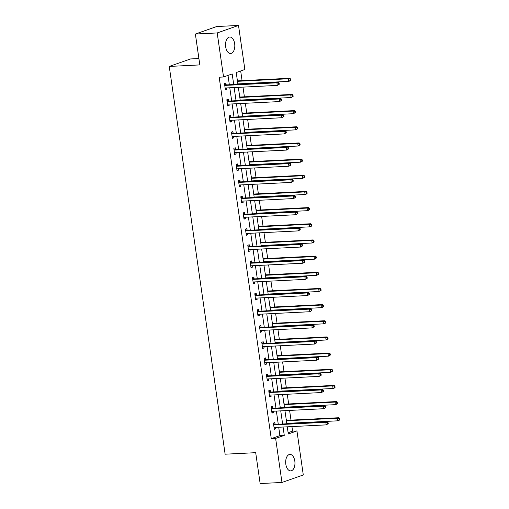 <?xml version="1.0" encoding="UTF-8"?>
<svg xmlns="http://www.w3.org/2000/svg" width="509" height="509" viewBox="0 0 509 509"><rect width="100%" height="100%" fill="white"/><g stroke="black" fill="none" stroke-linecap="round" stroke-linejoin="round"><path stroke-width="0.76" d="M285.823 464.233A8.239 4.632 -92.9 0 1 289.907 454.422A8.239 4.632 -92.9 0 1 294.813 461.071A8.239 4.632 -92.9 0 1 290.728 470.882A8.239 4.632 -92.9 0 1 285.823 464.233M225.678 46.841A8.239 4.632 -92.9 0 1 229.763 37.023A8.239 4.632 -92.9 0 1 234.662 43.679A8.239 4.632 -92.9 0 1 230.583 53.49A8.239 4.632 -92.9 0 1 225.678 46.841M198.898 58.529L190.57 58.942L169.255 66.437L225.131 454.193L255.696 452.673L260.144 483.55L281.973 482.462L275.63 438.421L284.27 435.38L283.068 427.032M169.255 66.437L199.821 64.91L195.367 34.033L216.681 26.538L238.511 25.45L244.861 69.491L236.221 72.526L237.919 84.329M288.119 432.714L292.58 431.142L291.924 426.587M291.485 423.564L291.422 423.138M290.989 420.116L289.589 410.426M289.157 407.404L289.093 406.971M288.66 403.949L287.261 394.259M286.828 391.236L286.764 390.81M286.332 387.788L284.932 378.092M284.499 375.069L284.436 374.643M284.003 371.621L282.603 361.931M282.171 358.909L282.107 358.476M281.668 355.454L280.274 345.764M279.835 342.742L279.778 342.315M279.339 339.293L277.946 329.597M277.507 326.574L277.45 326.148M277.011 323.126L275.617 313.429M275.178 310.414L275.121 309.981M274.682 306.959L273.288 297.269M272.849 294.247L272.786 293.814M272.353 290.798L270.953 281.102M270.521 278.079L270.457 277.653M270.024 274.631L268.625 264.934M268.192 261.912L268.128 261.486M267.696 258.464L266.296 248.774M265.863 245.752L265.8 245.319M265.367 242.297L263.967 232.607M263.535 229.584L263.471 229.158M263.032 226.136L261.639 216.44M261.206 213.417L261.142 212.991M260.703 209.969L259.31 200.279M258.871 197.257L258.814 196.824M258.375 193.802L256.981 184.112M256.542 181.089L256.485 180.663M256.046 177.641L254.653 167.945M254.214 164.922L254.15 164.496M253.717 161.474L252.318 151.777M251.885 148.762L251.821 148.329M251.389 145.307L249.989 135.617M249.556 132.595L249.493 132.162M249.06 129.146L247.66 119.45M247.228 116.427L247.164 116.001M246.731 112.979L245.332 103.282M244.899 100.26L244.835 99.834M244.403 96.812L243.003 87.122M242.57 84.1L242.507 83.667M242.068 80.645L240.674 70.961M292.58 431.142L296.944 430.926L303.288 474.967L281.973 482.462M237.175 79.15L237.697 80.727M238.212 84.316L238.148 83.89M239.504 95.317L240.025 96.895M240.541 100.483L240.477 100.05M241.832 111.477L242.354 113.062M242.869 116.644L242.806 116.217M244.161 127.644L244.683 129.222M245.198 132.811L245.134 132.385M246.49 143.812L247.011 145.389M247.527 148.978L247.469 148.545M248.818 159.979L249.34 161.557M249.855 165.139L249.798 164.712M251.147 176.139L251.669 177.717M252.184 181.306L252.127 180.88M253.482 192.307L253.997 193.884M254.519 197.473L254.455 197.04M255.811 208.474L256.332 210.052M256.848 213.64L256.784 213.207M258.139 224.634L258.661 226.219M259.176 229.801L259.113 229.374M260.468 240.802L260.99 242.379M261.505 245.968L261.441 245.542M262.797 256.969L263.318 258.547M263.834 262.135L263.77 261.702M265.125 273.129L265.647 274.714M266.162 278.296L266.105 277.869M267.454 289.297L267.976 290.874M268.491 294.463L268.434 294.037M269.783 305.464L270.304 307.042M270.82 310.63L270.763 310.197M272.111 321.624L272.633 323.209M273.155 326.791L273.091 326.364M274.446 337.791L274.962 339.369M275.484 342.958L275.42 342.532M276.775 353.959L277.297 355.536M277.812 359.125L277.749 358.692M279.104 370.126L279.626 371.704M280.141 375.286L280.077 374.859M281.432 386.286L281.954 387.871M282.47 391.453L282.406 391.027M283.761 402.454L284.283 404.031M284.798 407.62L284.735 407.194M286.09 418.621L286.612 420.199M287.127 423.787L287.07 423.354M233.714 84.539L232.187 73.945L223.546 76.986L219.182 77.203L271.265 438.637L279.905 435.602L278.703 427.248M278.264 424.226L276.368 411.081M275.935 408.059L274.039 394.92M273.607 391.898L271.711 378.753M271.278 375.731L269.382 362.586M268.949 359.564L267.053 346.425M266.621 343.403L264.725 330.258M264.286 327.236L262.396 314.091M261.957 311.069L260.067 297.924M259.628 294.908L257.739 281.763M257.299 278.741L255.403 265.596M254.971 262.574L253.075 249.429M252.642 246.407L250.746 233.268M250.313 230.246L248.417 217.101M247.985 214.079L246.089 200.934M245.65 197.912L243.76 184.773M243.321 181.751L241.431 168.606M240.992 165.584L239.103 152.439M238.664 149.417L236.768 136.278M236.335 133.256L234.439 120.111M234.006 117.089L232.11 103.944M231.678 100.922L229.782 87.777M229.349 84.755L228 75.415M226.174 84.78L225.932 83.101L224.488 83.61L225.385 89.826L226.829 89.317L226.626 87.936M228.503 100.947L228.261 99.268L226.817 99.77L227.714 105.993L229.158 105.484L228.955 104.103M230.832 117.108L230.59 115.435L229.152 115.937L230.043 122.154L231.487 121.651L231.283 120.27M233.16 133.275L232.918 131.596L231.48 132.105L232.378 138.321L233.816 137.812L233.618 136.431M235.489 149.442L235.247 147.763L233.809 148.272L234.706 154.488L236.144 153.979L235.947 152.598M237.818 165.603L237.576 163.93L236.138 164.432L237.035 170.649L238.473 170.146L238.276 168.765M240.146 181.77L239.904 180.091L238.466 180.6L239.364 186.816L240.802 186.313L240.604 184.926M242.481 197.937L242.239 196.258L240.795 196.767L241.692 202.983L243.13 202.474L242.933 201.093M244.81 214.098L244.568 212.425L243.124 212.927L244.021 219.15L245.459 218.641L245.262 217.26M247.139 230.265L246.897 228.586L245.453 229.095L246.35 235.311L247.794 234.808L247.59 233.421M249.467 246.432L249.225 244.753L247.788 245.262L248.678 251.478L250.123 250.969L249.919 249.588M251.796 262.599L251.554 260.92L250.116 261.422L251.007 267.645L252.451 267.136L252.254 265.755M254.125 278.76L253.883 277.087L252.445 277.59L253.342 283.806L254.78 283.303L254.583 281.922M256.453 294.927L256.212 293.248L254.774 293.757L255.671 299.973L257.109 299.464L256.911 298.083M258.782 311.094L258.54 309.415L257.102 309.924L257.999 316.14L259.437 315.631L259.24 314.25M261.111 327.255L260.869 325.582L259.431 326.084L260.328 332.301L261.766 331.798L261.569 330.417M263.446 343.422L263.204 341.743L261.76 342.252L262.657 348.468L264.095 347.965L263.897 346.578M265.774 359.589L265.533 357.91L264.088 358.419L264.985 364.635L266.43 364.126L266.226 362.745M268.103 375.75L267.861 374.077L266.417 374.579L267.314 380.802L268.758 380.293L268.555 378.912M270.432 391.917L270.19 390.238L268.752 390.747L269.643 396.963L271.087 396.46L270.883 395.073M272.76 408.084L272.519 406.405L271.081 406.914L271.978 413.13L273.416 412.621L273.218 411.24M275.089 424.251L274.847 422.572L273.409 423.074L274.306 429.297L275.744 428.788L275.547 427.407M195.367 34.033L217.197 32.945L238.511 25.45M271.265 438.637L275.63 438.421M223.546 76.986L217.197 32.945M282.629 424.01L280.739 410.865M280.3 407.843L278.41 394.698M277.971 391.675L276.075 378.537M275.643 375.515L273.747 362.37M273.314 359.348L271.418 346.203M270.985 343.181L269.089 330.042M268.657 327.02L266.761 313.875M266.328 310.853L264.432 297.708M263.993 294.686L262.103 281.547M261.664 278.525L259.775 265.38M259.336 262.358L257.439 249.213M257.007 246.191L255.111 233.046M254.678 230.023L252.782 216.885M252.349 213.863L250.453 200.718M250.021 197.696L248.125 184.551M247.692 181.528L245.796 168.39M245.357 165.368L243.467 152.223M243.028 149.201L241.139 136.056M240.7 133.034L238.81 119.895M238.371 116.873L236.475 103.728M236.042 100.706L234.146 87.561M287.273 426.822L288.304 433.967L296.944 430.926M238.352 87.351L240.248 100.496M240.687 103.518L242.577 116.663M243.016 119.685L244.905 132.824M245.344 135.846L247.234 148.991M247.673 152.013L249.569 165.158M250.002 168.18L251.898 181.319M252.33 184.341L254.226 197.486M254.659 200.508L256.555 213.653M256.988 216.675L258.884 229.813M259.323 232.836L261.212 245.981M261.651 249.003L263.541 262.148M263.98 265.17L265.87 278.315M266.309 281.337L268.205 294.476M268.637 297.498L270.534 310.643M270.966 313.665L272.862 326.81M273.295 329.832L275.191 342.971M275.623 345.993L277.52 359.138M277.952 362.16L279.848 375.305M280.287 378.327L282.177 391.466M282.616 394.488L284.506 407.633M284.945 410.655L286.841 423.8M279.905 435.602L284.27 435.38M225.322 89.393L226.829 89.317M227.65 105.56L229.158 105.484M229.985 121.727L231.487 121.651M232.314 137.888L233.816 137.812M234.643 154.055L236.144 153.979M236.971 170.222L238.473 170.146M239.3 186.383L240.802 186.313M241.629 202.55L243.13 202.474M243.957 218.717L245.459 218.641M246.286 234.878L247.794 234.808M248.621 251.045L250.123 250.969M250.95 267.212L252.451 267.136M253.278 283.379L254.78 283.303M255.607 299.54L257.109 299.464M257.936 315.707L259.437 315.631M260.264 331.874L261.766 331.798M262.593 348.035L264.095 347.965M264.922 364.202L266.43 364.126M267.257 380.369L268.758 380.293M269.585 396.53L271.087 396.46M271.914 412.697L273.416 412.621M274.243 428.864L275.744 428.788M279.307 84.22L279.155 83.183L278.582 83.387L278.728 84.424L279.307 84.22L277.271 85.41L225.576 87.987A1.056 0.865 -109.4 0 0 225.264 88.082L225.143 88.146M278.728 84.424L277.271 85.41L276.902 82.821L278.34 82.312L226.645 84.895A1.056 0.865 -109.4 0 1 226.308 84.831L224.564 84.138M224.73 85.283L224.87 85.34A1.056 0.865 -109.4 0 0 225.207 85.397L276.902 82.821L278.582 83.387M226.009 87.968L225.188 88.432M279.155 83.183L278.34 82.312M237.856 83.902L288.794 81.357L288.425 78.768L289.863 78.259L238.167 80.842A1.056 0.865 70.6 0 1 237.83 80.785L237.385 80.607M290.105 79.334L290.251 80.371L290.83 80.168L290.677 79.137L288.425 78.768L237.487 81.313M290.83 80.168L290.238 80.855L288.794 81.357L290.251 80.371M289.863 78.259L290.677 79.137M281.636 100.388L281.483 99.35L280.911 99.554L281.057 100.591L281.636 100.388L279.606 101.571L227.911 104.154A1.056 0.865 -109.4 0 0 227.593 104.243L227.472 104.313M281.057 100.591L279.606 101.571L279.231 98.981L280.669 98.479L228.974 101.056A1.056 0.865 -109.4 0 1 228.636 100.998L226.893 100.305M227.059 101.45L227.199 101.507A1.056 0.865 -109.4 0 0 227.536 101.565L279.231 98.981L280.911 99.554M228.337 104.135L227.517 104.6M281.483 99.35L280.669 98.479M283.965 116.548L283.812 115.518L283.239 115.715L283.386 116.752L283.965 116.548L281.935 117.738L230.24 120.321A1.056 0.865 -109.4 0 0 229.922 120.41L229.801 120.48M283.386 116.752L281.935 117.738L281.56 115.149L282.998 114.64L231.302 117.223A1.056 0.865 -109.4 0 1 230.965 117.165L229.228 116.466M229.394 117.617L229.527 117.668A1.056 0.865 -109.4 0 0 229.864 117.732L281.56 115.149L283.239 115.715M230.666 120.296L229.845 120.767M283.812 115.518L282.998 114.64M240.184 100.069L291.123 97.524L290.754 94.935L292.191 94.426L240.496 97.009A1.056 0.865 70.6 0 1 240.159 96.952L239.714 96.767M292.433 95.501L292.58 96.538L293.159 96.335L293.006 95.298L290.754 94.935L239.815 97.473M293.159 96.335L291.123 97.524L292.58 96.538M292.191 94.426L293.006 95.298M242.519 116.23L293.451 113.692L293.082 111.096L294.52 110.593L242.825 113.17A1.056 0.865 70.6 0 1 242.488 113.113L242.042 112.934M294.762 111.668L294.908 112.705L295.487 112.502L295.335 111.465L293.082 111.096L242.144 113.641M295.487 112.502L293.451 113.692L294.908 112.705M294.52 110.593L295.335 111.465M286.293 132.715L286.147 131.678L285.568 131.882L285.714 132.919L286.293 132.715L284.264 133.905L232.568 136.482A1.056 0.865 -109.4 0 0 232.25 136.577L232.136 136.641M285.714 132.919L284.264 133.905L283.888 131.316L285.326 130.807L233.631 133.39A1.056 0.865 -109.4 0 1 233.3 133.333L231.557 132.633M231.722 133.778L231.856 133.835A1.056 0.865 -109.4 0 0 232.193 133.892L283.888 131.316L285.568 131.882M232.995 136.463L232.174 136.927M286.147 131.678L285.326 130.807M288.622 148.882L288.476 147.845L287.897 148.049L288.049 149.086L288.622 148.882L286.592 150.072L234.897 152.649A1.056 0.865 -109.4 0 0 234.579 152.745L234.464 152.808M288.049 149.086L286.592 150.072L286.217 147.476L287.661 146.974L235.966 149.551A1.056 0.865 -109.4 0 1 235.629 149.493L233.886 148.8M234.051 149.945L234.185 150.002A1.056 0.865 -109.4 0 0 234.522 150.06L286.217 147.476L287.897 148.049M235.33 152.63L234.503 153.094M288.476 147.845L287.661 146.974M290.951 165.05L290.804 164.013L290.225 164.21L290.378 165.247L290.951 165.05L288.921 166.233L237.226 168.816A1.056 0.865 -109.4 0 0 236.914 168.905L236.793 168.975M290.378 165.247L288.921 166.233L288.546 163.643L289.99 163.141L238.295 165.718A1.056 0.865 -109.4 0 1 237.957 165.66L236.214 164.961M236.38 166.112L236.513 166.163A1.056 0.865 -109.4 0 0 236.85 166.227L288.546 163.643L290.225 164.21M237.658 168.797L236.831 169.262M290.804 164.013L289.99 163.141M244.848 132.397L295.786 129.852L295.411 127.263L296.849 126.76L245.153 129.337A1.056 0.865 70.6 0 1 244.816 129.28L244.371 129.101M297.091 127.829L297.237 128.866L297.816 128.669L297.663 127.632L295.411 127.263L244.473 129.808M297.816 128.669L295.786 129.852L297.237 128.866M296.849 126.76L297.663 127.632M247.177 148.564L298.115 146.019L297.74 143.43L299.177 142.921L247.482 145.504A1.056 0.865 70.6 0 1 247.151 145.447L246.7 145.262M299.419 143.996L299.566 145.033L300.145 144.83L299.998 143.792L297.74 143.43L246.801 145.968M300.145 144.83L298.115 146.019L299.566 145.033M299.177 142.921L299.998 143.792M249.505 164.725L300.444 162.186L300.068 159.597L301.513 159.088L249.817 161.671A1.056 0.865 70.6 0 1 249.48 161.607L249.028 161.429M301.748 160.163L301.901 161.2L302.473 160.997L302.327 159.96L300.068 159.597L249.13 162.136M302.473 160.997L301.882 161.677L300.444 162.186L301.901 161.2M301.513 159.088L302.327 159.96M293.279 181.21L293.133 180.173L292.554 180.377L292.707 181.414L293.279 181.21L291.25 182.4L239.554 184.983A1.056 0.865 -109.4 0 0 239.243 185.072L239.122 185.142M292.707 181.414L291.25 182.4L290.874 179.811L292.319 179.302L240.623 181.885A1.056 0.865 -109.4 0 1 240.286 181.828L238.543 181.128M238.708 182.279L238.848 182.33A1.056 0.865 -109.4 0 0 239.179 182.387L290.874 179.811L292.554 180.377M239.987 184.958L239.16 185.422M293.133 180.173L292.319 179.302M251.834 180.892L302.772 178.347L302.397 175.758L303.841 175.255L252.146 177.832A1.056 0.865 70.6 0 1 251.809 177.775L251.357 177.596M304.077 176.33L304.229 177.361L304.802 177.164L304.656 176.127L302.397 175.758L251.459 178.303M304.802 177.164L302.772 178.347L304.229 177.361M303.841 175.255L304.656 176.127M295.608 197.377L295.462 196.34L294.883 196.544L295.035 197.581L295.608 197.377L293.578 198.567L241.883 201.144A1.056 0.865 -109.4 0 0 241.571 201.24L241.451 201.303M295.035 197.581L293.578 198.567L293.209 195.978L294.647 195.469L242.952 198.052A1.056 0.865 -109.4 0 1 242.615 197.988L240.872 197.295M241.037 198.44L241.177 198.497A1.056 0.865 -109.4 0 0 241.514 198.555L293.209 195.978L294.883 196.544M242.316 201.125L241.489 201.589M295.462 196.34L294.647 195.469M254.163 197.059L305.101 194.514L304.726 191.925L306.17 191.416L254.475 193.999A1.056 0.865 70.6 0 1 254.137 193.942L253.686 193.764M306.405 192.491L306.558 193.528L307.131 193.325L306.984 192.287L304.726 191.925L253.787 194.47M307.131 193.325L306.539 194.005L305.101 194.514L306.558 193.528M306.17 191.416L306.984 192.287M297.943 213.545L297.79 212.507L297.218 212.711L297.364 213.742L297.943 213.545L295.907 214.728L244.212 217.311A1.056 0.865 -109.4 0 0 243.9 217.4L243.779 217.47M297.364 213.742L295.907 214.728L295.538 212.138L296.976 211.636L245.281 214.213A1.056 0.865 -109.4 0 1 244.944 214.155L243.2 213.456M243.366 214.607L243.506 214.664A1.056 0.865 -109.4 0 0 243.843 214.722L295.538 212.138L297.218 212.711M244.644 217.292L243.824 217.757M297.79 212.507L296.976 211.636M256.491 213.22L307.43 210.681L307.061 208.092L308.499 207.583L256.803 210.166A1.056 0.865 70.6 0 1 256.466 210.102L256.021 209.924M308.734 208.658L308.887 209.695L309.459 209.492L309.313 208.455L307.061 208.092L256.122 210.631M309.459 209.492L308.874 210.172L307.43 210.681L308.887 209.695M308.499 207.583L309.313 208.455M300.272 229.705L300.119 228.668L299.546 228.872L299.693 229.909L300.272 229.705L298.236 230.895L246.547 233.478A1.056 0.865 -109.4 0 0 246.229 233.567L246.108 233.637M299.693 229.909L298.236 230.895L297.867 228.306L299.305 227.797L247.609 230.38A1.056 0.865 -109.4 0 1 247.272 230.322L245.529 229.623M245.694 230.774L245.834 230.825A1.056 0.865 -109.4 0 0 246.171 230.889L297.867 228.306L299.546 228.872M246.973 233.453L246.152 233.924M300.119 228.668L299.305 227.797M258.82 229.387L309.758 226.842L309.389 224.253L310.827 223.75L259.132 226.327A1.056 0.865 70.6 0 1 258.795 226.27L258.349 226.091M311.069 224.825L311.215 225.862L311.794 225.659L311.642 224.622L309.389 224.253L258.451 226.798M311.794 225.659L311.203 226.34L309.758 226.842L311.215 225.862M310.827 223.75L311.642 224.622M302.601 245.872L302.448 244.835L301.875 245.039L302.022 246.076L302.601 245.872L300.571 247.062L248.876 249.639A1.056 0.865 -109.4 0 0 248.557 249.734L248.437 249.798M302.022 246.076L300.571 247.062L300.195 244.473L301.633 243.964L249.938 246.547A1.056 0.865 -109.4 0 1 249.601 246.483L247.864 245.79M248.029 246.935L248.163 246.992A1.056 0.865 -109.4 0 0 248.5 247.05L300.195 244.473L301.875 245.039M249.302 249.62L248.481 250.084M302.448 244.835L301.633 243.964M261.155 245.554L312.087 243.009L311.718 240.42L313.156 239.911L261.461 242.494A1.056 0.865 70.6 0 1 261.123 242.437L260.678 242.259M313.398 240.986L313.544 242.023L314.123 241.82L313.97 240.789L311.718 240.42L260.78 242.965M314.123 241.82L313.531 242.507L312.087 243.009L313.544 242.023M313.156 239.911L313.97 240.789M304.929 262.04L304.783 261.002L304.204 261.206L304.35 262.243L304.929 262.04L302.9 263.223L251.204 265.806A1.056 0.865 -109.4 0 0 250.886 265.895L250.765 265.965M304.35 262.243L302.9 263.223L302.524 260.633L303.962 260.131L252.267 262.708A1.056 0.865 -109.4 0 1 251.936 262.65L250.193 261.957M250.358 263.102L250.492 263.159A1.056 0.865 -109.4 0 0 250.829 263.217L302.524 260.633L304.204 261.206M251.631 265.787L250.81 266.252M304.783 261.002L303.962 260.131M263.484 261.721L314.422 259.176L314.047 256.587L315.485 256.078L263.789 258.661A1.056 0.865 70.6 0 1 263.452 258.604L263.007 258.419M315.726 257.153L315.873 258.19L316.452 257.987L316.299 256.95L314.047 256.587L263.108 259.126M316.452 257.987L314.422 259.176L315.873 258.19M315.485 256.078L316.299 256.95M307.258 278.2L307.112 277.17L306.533 277.367L306.685 278.404L307.258 278.2L305.228 279.39L253.533 281.973A1.056 0.865 -109.4 0 0 253.215 282.062L253.1 282.132M306.685 278.404L305.228 279.39L304.853 276.801L306.297 276.292L254.602 278.875A1.056 0.865 -109.4 0 1 254.265 278.817L252.521 278.118M252.687 279.269L252.82 279.32A1.056 0.865 -109.4 0 0 253.158 279.384L304.853 276.801L306.533 277.367M253.959 281.948L253.138 282.419M307.112 277.17L306.297 276.292M265.813 277.882L316.751 275.344L316.375 272.748L317.813 272.245L266.118 274.822A1.056 0.865 70.6 0 1 265.787 274.765L265.335 274.586M318.055 273.32L318.201 274.357L318.78 274.154L318.628 273.117L316.375 272.748L265.437 275.293M318.78 274.154L316.751 275.344L318.201 274.357M317.813 272.245L318.628 273.117M309.587 294.367L309.44 293.33L308.861 293.534L309.014 294.571L309.587 294.367L307.557 295.557L255.862 298.134A1.056 0.865 -109.4 0 0 255.543 298.229L255.429 298.293M309.014 294.571L307.557 295.557L307.181 292.968L308.626 292.459L256.93 295.042A1.056 0.865 -109.4 0 1 256.593 294.985L254.85 294.285M255.015 295.43L255.149 295.487A1.056 0.865 -109.4 0 0 255.486 295.544L307.181 292.968L308.861 293.534M256.294 298.115L255.467 298.579M309.44 293.33L308.626 292.459M268.141 294.049L319.079 291.504L318.704 288.915L320.142 288.412L268.453 290.989A1.056 0.865 70.6 0 1 268.116 290.932L267.664 290.754M320.384 289.481L320.536 290.518L321.109 290.321L320.963 289.284L318.704 288.915L267.766 291.46M321.109 290.321L319.079 291.504L320.536 290.518M320.142 288.412L320.963 289.284M311.915 310.535L311.769 309.497L311.19 309.701L311.343 310.738L311.915 310.535L309.886 311.724L258.19 314.301A1.056 0.865 -109.4 0 0 257.878 314.397L257.758 314.46M311.343 310.738L309.886 311.724L309.51 309.128L310.954 308.626L259.259 311.203A1.056 0.865 -109.4 0 1 258.922 311.145L257.179 310.452M257.344 311.597L257.484 311.654A1.056 0.865 -109.4 0 0 257.815 311.712L309.51 309.128L311.19 309.701M258.623 314.282L257.796 314.747M311.769 309.497L310.954 308.626M270.47 310.216L321.408 307.671L321.033 305.082L322.477 304.573L270.782 307.156A1.056 0.865 70.6 0 1 270.444 307.099L269.993 306.914M322.712 305.648L322.865 306.685L323.438 306.482L323.291 305.445L321.033 305.082L270.094 307.621M323.438 306.482L322.846 307.162L321.408 307.671L322.865 306.685M322.477 304.573L323.291 305.445M314.244 326.702L314.098 325.665L313.519 325.862L313.671 326.899L314.244 326.702L312.214 327.885L260.519 330.468A1.056 0.865 -109.4 0 0 260.207 330.557L260.086 330.627M313.671 326.899L312.214 327.885L311.845 325.296L313.283 324.793L261.588 327.37A1.056 0.865 -109.4 0 1 261.251 327.312L259.507 326.613M259.673 327.764L259.813 327.815A1.056 0.865 -109.4 0 0 260.15 327.879L311.845 325.296L313.519 325.862M260.952 330.449L260.124 330.914M314.098 325.665L313.283 324.793M272.799 326.377L323.737 323.839L323.361 321.249L324.806 320.74L273.11 323.323A1.056 0.865 70.6 0 1 272.773 323.26L272.321 323.081M325.041 321.815L325.194 322.852L325.766 322.649L325.62 321.612L323.361 321.249L272.423 323.788M325.766 322.649L325.175 323.33L323.737 323.839L325.194 322.852M324.806 320.74L325.62 321.612M316.579 342.862L316.426 341.825L315.854 342.029L316 343.066L316.579 342.862L314.543 344.052L262.848 346.635A1.056 0.865 -109.4 0 0 262.536 346.724L262.415 346.794M316 343.066L314.543 344.052L314.174 341.463L315.612 340.954L263.916 343.537A1.056 0.865 -109.4 0 1 263.579 343.48L261.836 342.78M262.001 343.931L262.141 343.982A1.056 0.865 -109.4 0 0 262.479 344.039L314.174 341.463L315.854 342.029M263.28 346.61L262.459 347.074M316.426 341.825L315.612 340.954M275.127 342.544L326.065 339.999L325.696 337.41L327.134 336.907L275.439 339.484A1.056 0.865 70.6 0 1 275.102 339.427L274.656 339.249M327.37 337.982L327.522 339.013L328.095 338.816L327.949 337.779L325.696 337.41L274.758 339.955M328.095 338.816L326.065 339.999L327.522 339.013M327.134 336.907L327.949 337.779M318.908 359.03L318.755 357.992L318.182 358.196L318.329 359.233L318.908 359.03L316.872 360.219L265.176 362.796A1.056 0.865 -109.4 0 0 264.865 362.892L264.744 362.955M318.329 359.233L316.872 360.219L316.503 357.63L317.94 357.121L266.245 359.704A1.056 0.865 -109.4 0 1 265.908 359.64L264.165 358.947M264.33 360.092L264.47 360.149A1.056 0.865 -109.4 0 0 264.807 360.207L316.503 357.63L318.182 358.196M265.609 362.777L264.788 363.241M318.755 357.992L317.94 357.121M277.456 358.711L328.394 356.166L328.025 353.577L329.463 353.068L277.768 355.651A1.056 0.865 70.6 0 1 277.43 355.594L276.985 355.416M329.705 354.143L329.851 355.18L330.43 354.977L330.277 353.94L328.025 353.577L277.087 356.122M330.43 354.977L328.394 356.166L329.851 355.18M329.463 353.068L330.277 353.94M321.236 375.197L321.084 374.16L320.511 374.363L320.657 375.394L321.236 375.197L319.207 376.38L267.511 378.963A1.056 0.865 -109.4 0 0 267.193 379.052L267.072 379.122M320.657 375.394L319.207 376.38L318.831 373.791L320.269 373.288L268.574 375.865A1.056 0.865 -109.4 0 1 268.237 375.807L266.493 375.108M266.659 376.259L266.799 376.316A1.056 0.865 -109.4 0 0 267.136 376.374L318.831 373.791L320.511 374.363M267.938 378.944L267.117 379.409M321.084 374.16L320.269 373.288M279.785 374.872L330.723 372.334L330.354 369.744L331.792 369.235L280.096 371.818A1.056 0.865 70.6 0 1 279.759 371.755L279.314 371.576M332.033 370.31L332.18 371.347L332.759 371.144L332.606 370.107L330.354 369.744L279.416 372.283M332.759 371.144L330.723 372.334L332.18 371.347M331.792 369.235L332.606 370.107M323.565 391.357L323.412 390.32L322.84 390.524L322.986 391.561L323.565 391.357L321.535 392.547L269.84 395.13A1.056 0.865 -109.4 0 0 269.522 395.219L269.401 395.289M322.986 391.561L321.535 392.547L321.16 389.958L322.598 389.449L270.903 392.032A1.056 0.865 -109.4 0 1 270.565 391.975L268.828 391.275M268.994 392.426L269.127 392.477A1.056 0.865 -109.4 0 0 269.465 392.541L321.16 389.958L322.84 390.524M270.266 395.105L269.446 395.576M323.412 390.32L322.598 389.449M282.12 391.039L333.058 388.494L332.682 385.905L334.12 385.402L282.425 387.979A1.056 0.865 70.6 0 1 282.088 387.922L281.642 387.743M334.362 386.477L334.508 387.514L335.087 387.311L334.935 386.274L332.682 385.905L281.744 388.45M335.087 387.311L334.496 387.992L333.058 388.494L334.508 387.514M334.12 385.402L334.935 386.274M325.894 407.524L325.747 406.487L325.168 406.691L325.321 407.728L325.894 407.524L323.864 408.714L272.169 411.291A1.056 0.865 -109.4 0 0 271.851 411.387L271.736 411.45M325.321 407.728L323.864 408.714L323.489 406.125L324.927 405.616L273.238 408.199A1.056 0.865 -109.4 0 1 272.9 408.135L271.157 407.442M271.322 408.587L271.456 408.644A1.056 0.865 -109.4 0 0 271.793 408.702L323.489 406.125L325.168 406.691M272.595 411.272L271.774 411.736M325.747 406.487L324.927 405.616M284.448 407.206L335.386 404.661L335.011 402.072L336.449 401.563L284.754 404.146A1.056 0.865 70.6 0 1 284.416 404.089L283.971 403.911M336.691 402.638L336.837 403.675L337.416 403.472L337.263 402.441L335.011 402.072L284.073 404.617M337.416 403.472L336.824 404.159L335.386 404.661L336.837 403.675M336.449 401.563L337.263 402.441M328.222 423.692L328.076 422.655L327.497 422.858L327.65 423.895L328.222 423.692L326.193 424.875L274.497 427.458A1.056 0.865 -109.4 0 0 274.179 427.547L274.065 427.617M327.65 423.895L326.193 424.875L325.817 422.285L327.262 421.783L275.566 424.36A1.056 0.865 -109.4 0 1 275.229 424.302L273.486 423.609M273.651 424.754L273.785 424.811A1.056 0.865 -109.4 0 0 274.122 424.869L325.817 422.285L327.497 422.858M274.93 427.439L274.103 427.904M328.076 422.655L327.262 421.783M286.777 423.373L337.715 420.828L337.34 418.239L338.778 417.73L287.089 420.313A1.056 0.865 70.6 0 1 286.752 420.256L286.3 420.071M339.019 418.805L339.172 419.842L339.745 419.639L339.598 418.602L337.34 418.239L286.402 420.778M339.745 419.639L339.153 420.319L337.715 420.828L339.172 419.842M338.778 417.73L339.598 418.602M224.87 85.34L226.308 84.831M225.207 85.397L226.645 84.895M238.167 80.842L237.455 81.096M237.83 80.785L237.429 80.925M227.199 101.507L228.636 100.998M227.536 101.565L228.974 101.056M229.527 117.668L230.965 117.165M229.864 117.732L231.302 117.223M240.496 97.009L239.784 97.257M240.159 96.952L239.758 97.092M242.825 113.17L242.112 113.424M242.488 113.113L242.087 113.252M231.856 133.835L233.3 133.333M232.193 133.892L233.631 133.39M234.185 150.002L235.629 149.493M234.522 150.06L235.966 149.551M236.513 166.163L237.957 165.66M236.85 166.227L238.295 165.718M245.153 129.337L244.441 129.591M244.816 129.28L244.415 129.42M247.482 145.504L246.77 145.752M247.151 145.447L246.744 145.587M249.817 161.671L249.098 161.919M249.48 161.607L249.073 161.754M238.848 182.33L240.286 181.828M239.179 182.387L240.623 181.885M252.146 177.832L251.427 178.086M251.809 177.775L251.408 177.915M241.177 198.497L242.615 197.988M241.514 198.555L242.952 198.052M254.475 193.999L253.762 194.247M254.137 193.942L253.737 194.082M243.506 214.664L244.944 214.155M243.843 214.722L245.281 214.213M256.803 210.166L256.091 210.414M256.466 210.102L256.065 210.249M245.834 230.825L247.272 230.322M246.171 230.889L247.609 230.38M259.132 226.327L258.419 226.581M258.795 226.27L258.394 226.41M248.163 246.992L249.601 246.483M248.5 247.05L249.938 246.547M261.461 242.494L260.748 242.748M261.123 242.437L260.723 242.577M250.492 263.159L251.936 262.65M250.829 263.217L252.267 262.708M263.789 258.661L263.077 258.909M263.452 258.604L263.051 258.744M252.82 279.32L254.265 278.817M253.158 279.384L254.602 278.875M266.118 274.822L265.405 275.076M265.787 274.765L265.38 274.905M255.149 295.487L256.593 294.985M255.486 295.544L256.93 295.042M268.453 290.989L267.734 291.243M268.116 290.932L267.709 291.072M257.484 311.654L258.922 311.145M257.815 311.712L259.259 311.203M270.782 307.156L270.063 307.404M270.444 307.099L270.044 307.239M259.813 327.815L261.251 327.312M260.15 327.879L261.588 327.37M273.11 323.323L272.398 323.571M272.773 323.26L272.372 323.406M262.141 343.982L263.579 343.48M262.479 344.039L263.916 343.537M275.439 339.484L274.726 339.738M275.102 339.427L274.701 339.567M264.47 360.149L265.908 359.64M264.807 360.207L266.245 359.704M277.768 355.651L277.055 355.899M277.43 355.594L277.03 355.734M266.799 376.316L268.237 375.807M267.136 376.374L268.574 375.865M280.096 371.818L279.384 372.066M279.759 371.755L279.358 371.901M269.127 392.477L270.565 391.975M269.465 392.541L270.903 392.032M282.425 387.979L281.712 388.233M282.088 387.922L281.687 388.062M271.456 408.644L272.9 408.135M271.793 408.702L273.238 408.199M284.754 404.146L284.041 404.401M284.416 404.089L284.016 404.229M273.785 424.811L275.229 424.302M274.122 424.869L275.566 424.36M287.089 420.313L286.37 420.561M286.752 420.256L286.344 420.396"/></g></svg>
